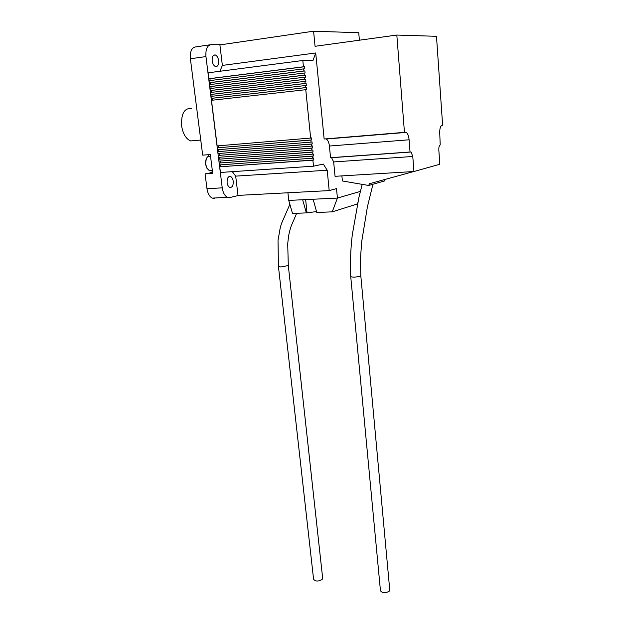 <?xml version="1.0" encoding="UTF-8"?>
<svg xmlns="http://www.w3.org/2000/svg" width="624" height="624" viewBox="0 0 624 624"><rect width="100%" height="100%" fill="white"/><g stroke="black" fill="none" stroke-linecap="round" stroke-linejoin="round"><path stroke-width="0.94" d="M350.727 276.572L380.453 590.702C382.411 593.284 385.367 593.424 389.337 591.115L389.766 590.101L360.805 275.668L360.274 276.104C355.852 277.29 352.669 277.446 350.727 276.572L350.727 276.565C350.103 262.587 350.626 248.633 352.303 234.694L358.925 197.379L362.193 184.361M322.663 578.152L322.14 579.485C318.217 581.615 315.37 581.537 313.583 579.244L278.452 266.596M207.168 168.652L205.507 164.252L206.263 158.886M210.538 156.257L207.714 156.725C206.06 158.309 205.397 160.836 205.725 164.291L206.942 168.238L209.43 170.781L211.723 170.617M214.664 198.331L212.3 198.112C209.524 196.724 207.745 193.588 206.973 188.721L205.078 173.885L210.374 172.864L212.464 171.592M208.627 156.203L207.948 154.729M212.176 60.817C211.981 56.644 213.049 54.701 215.389 54.99C217.074 55.809 218.15 57.712 218.626 60.7C218.813 64.865 217.745 66.799 215.397 66.503C213.728 65.699 212.651 63.796 212.176 60.817M227.105 182.606C226.972 178.222 228.127 176.194 230.576 176.506C231.964 177.216 232.846 178.815 233.22 181.295C233.353 185.663 232.19 187.691 229.733 187.372C228.361 186.67 227.479 185.078 227.105 182.606M195.499 140.509L190.64 140.938C185.968 138.871 182.957 133.856 181.607 125.9C181.069 113.654 184.384 107.858 191.545 108.514M396.825 35.061L404.453 132.35L406.271 132.413C407.776 133.528 408.712 135.985 409.094 139.784L410.038 151.991L411.083 152.014L412.776 156.476L413.93 171.522L439.826 164.252L438.828 150.08C438.734 147.178 439.195 145.462 440.209 144.94L439.756 133.481C439.6 128.833 440.333 126.118 441.956 125.354L442.627 125.229L436.48 36.309L396.825 35.061L315.065 46.293L313.591 31.2L219.905 44.905L222.37 65.419L219.937 71.269M413.93 171.522L335.049 176.311L333.661 161.944L331.516 157.615M212.573 100.175L212.332 98.264L306.532 87.547L306.743 89.614L305.76 89.684L310.651 138.06L311.61 137.904L311.813 139.924L310.861 140.08L311.064 142.1L312.023 141.937L312.226 143.949L311.267 144.121L311.47 146.133L312.429 145.961L312.632 147.974L311.672 148.153L311.875 150.158L312.835 149.986L313.037 151.991L312.078 152.17L312.281 154.183L313.232 153.995L313.435 156L312.484 156.187L312.686 158.192L313.638 157.997L313.841 159.994L312.889 160.189L313.498 166.187L323.318 164.05L327.202 170.219L329.191 190.601L336.515 188.612L337.42 198.073L302.663 199.742L306.345 212.893L316.532 211.591M302.663 199.742L288.748 200.413L292.508 213.447L306.345 212.893M313.147 199.235L316.774 212.472L332.241 211.848L356.858 204.11L357.716 202.753M329.191 190.601L238.009 195.398L235.693 176.132L232.339 171.662M205.078 173.885L212.69 173.378L210.319 154.541L202.683 155.15L190.382 58.765C189.883 51.574 191.615 47.627 195.569 46.925L210.023 44.795M239.015 195.351L229.796 197.551L227.471 197.332C224.734 195.92 222.986 192.754 222.23 187.84L205.959 56.581C205.475 49.312 207.184 45.334 211.084 44.639L221.177 44.717M359.385 40.201L358.738 32.729L313.591 31.2M413.782 171.53L369.502 183.713L368.636 185.468L342.381 180.968L341.897 175.89M325.744 138.871L326.196 139.027C327.896 140.072 328.973 142.412 329.417 146.032L330.548 157.685L410.038 151.991M210.631 84.505L210.397 82.61L304.855 70.925L303.872 70.964L303.654 68.882L304.645 68.843L304.434 66.752L303.443 66.784L302.812 60.497L313.076 60.286L315.721 52.97L324.145 139.004L404.453 132.35M304.855 70.925L305.066 73.016L304.083 73.055L304.294 75.145L305.276 75.098L305.487 77.173L304.504 77.228L304.715 79.31L305.698 79.256L305.9 81.331L304.925 81.385L305.136 83.46L306.111 83.405L306.322 85.472L305.347 85.543L305.549 87.61L306.532 87.547M332.241 211.848L337.42 198.073L360.391 191.396M302.812 60.497L208.081 72.813L208.822 78.733L303.443 66.784M303.654 68.882L209.063 80.699L209.305 82.672L303.872 70.964M304.083 73.055L209.547 84.638L209.797 86.596L304.294 75.145M304.504 77.228L210.038 88.561L210.28 90.519L304.715 79.31M304.925 81.385L210.522 92.485L210.764 94.442L305.136 83.46M305.347 85.543L211.006 96.392L211.247 98.35L305.549 87.61M305.76 89.684L211.489 100.3L217.144 145.915L310.651 138.06M310.861 140.08L217.378 147.818L217.612 149.729L311.064 142.1M311.267 144.121L217.854 151.632L218.088 153.535L311.47 146.133M311.672 148.153L218.322 155.431L218.556 157.334L311.875 150.158M312.078 152.17L218.79 159.229L219.024 161.125L312.281 154.183M312.484 156.187L219.258 163.02L219.5 164.908L312.686 158.192M312.889 160.189L219.734 166.803L220.428 172.458L313.498 166.187M313.841 159.994L219.734 166.803M220.787 166.608L220.568 164.837M313.435 156L219.258 163.02M220.319 162.825L220.093 161.047M313.037 151.991L218.79 159.229M219.851 159.042L219.625 157.248M312.632 147.974L218.322 155.431M219.383 155.259L219.157 153.449M312.226 143.949L217.854 151.632M218.907 151.46L218.689 149.643M311.813 139.924L217.378 147.818M218.439 147.654L218.213 145.821M212.332 98.264L211.247 98.35M212.09 96.268L211.848 94.364L210.764 94.442M211.606 92.352L211.364 90.449L210.28 90.519M211.115 88.429L210.881 86.533L209.797 86.596M210.397 82.61L209.305 82.672M210.148 80.566L209.914 78.679L208.822 78.733M315.721 52.97L222.37 65.419M327.202 170.219L235.693 176.132M211.848 94.364L306.111 83.405M211.364 90.449L305.698 79.256M210.881 86.533L305.276 75.098M209.914 78.679L304.434 66.752M288.748 200.413L287.921 192.769M385.195 179.392L384.392 181.007L368.636 185.468M322.686 578.362L288.304 265.528L280.855 266.986L278.444 266.518L278.023 240.279L280.301 227.456L281.564 223.361L289.871 204.298M212.605 172.715L210.374 172.864M206.973 188.721L222.23 187.84M190.382 58.765L205.959 56.581M409.094 139.784L329.417 146.032M412.776 156.476L333.661 161.944M305.651 199.602L307.016 212.69M372.949 184.244L367.396 206.918L361.717 241.511L360.446 258.812L360.805 275.675M296.689 213.283L291.221 225.95C289.513 231.426 288.803 232.955 287.711 243.851L288.304 265.528M206.56 167.7L206.942 168.238M209.43 170.781L212.339 170.578M213.626 55.24L215.389 54.99M228.93 176.615L230.576 176.506M190.64 140.938L200.756 140.041M212.3 198.112L227.471 197.332M406.271 132.413L326.196 139.027M411.083 152.014L331.726 157.7"/></g></svg>
